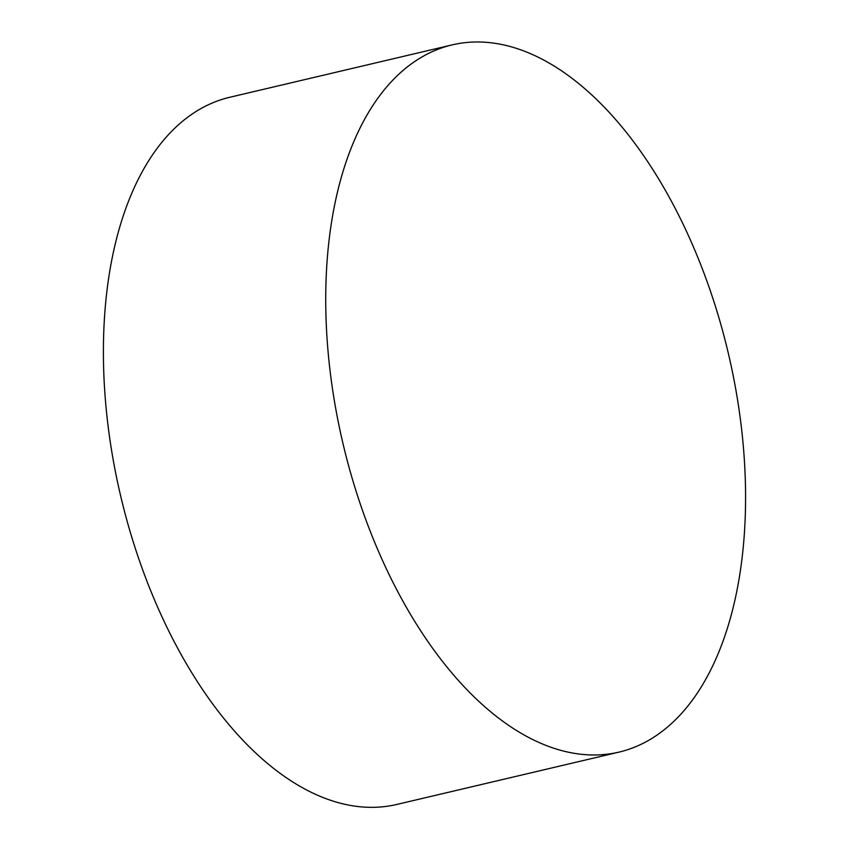 <?xml version="1.0" encoding="UTF-8"?>
<svg xmlns="http://www.w3.org/2000/svg" width="849" height="849" viewBox="0 0 849 849"><rect width="100%" height="100%" fill="white"/><g stroke="black" fill="none" stroke-linecap="round" stroke-linejoin="round"><path stroke-width="1.27" d="M663.653 730.193A363.319 197.881 -103.3 0 1 618.953 752.129A363.319 197.881 -103.3 0 1 343.049 443.847A363.319 197.881 -103.3 0 1 452.368 44.838A363.319 197.881 -103.3 0 1 716.492 309.758A363.319 197.881 -103.3 0 1 663.653 730.193M618.953 752.129L396.621 804.491A363.319 197.881 -103.3 0 1 120.717 496.219A363.319 197.881 -103.3 0 1 230.037 97.21L452.368 44.838"/></g></svg>
